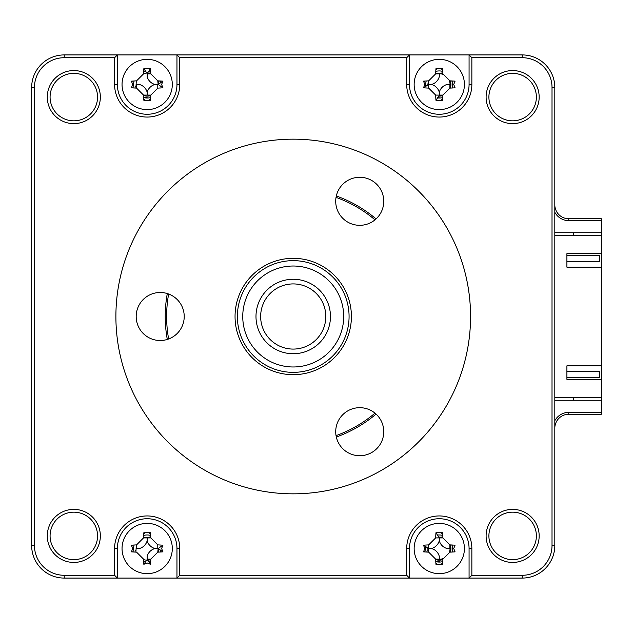 <?xml version="1.0" encoding="UTF-8"?>
<svg xmlns="http://www.w3.org/2000/svg" width="633" height="633" viewBox="0 0 633 633"><rect width="100%" height="100%" fill="white"/><g stroke="black" fill="none" stroke-linecap="round" stroke-linejoin="round"><path stroke-width="0.95" d="M148.953 72.977A11.639 11.639 0 0 1 150.781 73.412A11.639 11.639 0 0 0 148.953 72.977M158.234 80.866A11.639 11.639 0 0 1 158.796 83.865A11.639 11.639 0 0 0 158.234 80.866M150.781 95.543A11.639 11.639 0 0 1 143.564 95.543A11.639 11.639 0 0 0 150.781 95.543M148.953 537.021A11.639 11.639 0 0 1 150.781 537.457A11.639 11.639 0 0 0 148.953 537.021M158.796 549.135A11.639 11.639 0 0 1 158.234 552.134A11.639 11.639 0 0 0 158.796 549.135M150.781 559.588A11.639 11.639 0 0 1 147.782 560.142A11.639 11.639 0 0 0 150.781 559.588M441.059 537.021A11.639 11.639 0 0 1 442.894 537.457A11.639 11.639 0 0 0 441.059 537.021M450.348 544.91A11.639 11.639 0 0 1 450.348 552.134A11.639 11.639 0 0 0 450.348 544.91M442.894 559.588A11.639 11.639 0 0 1 435.67 559.588A11.639 11.639 0 0 0 442.894 559.588M441.059 72.977A11.639 11.639 0 0 1 442.894 73.412A11.639 11.639 0 0 0 441.059 72.977M450.348 80.866A11.639 11.639 0 0 1 450.348 88.09A11.639 11.639 0 0 0 450.348 80.866M442.894 95.543A11.639 11.639 0 0 1 439.286 96.113A11.639 11.639 0 0 0 442.894 95.543M439.286 96.113A11.639 11.639 0 0 1 438.669 96.097A11.639 11.639 0 0 0 439.286 96.113M601.35 412.384L568.766 412.384L568.766 414.243L601.35 414.243L601.35 397.484L554.809 397.484M554.809 235.516L601.35 235.516L601.35 220.616L568.766 220.616L568.766 218.757L601.35 218.757L601.35 220.616M573.427 232.722L573.427 235.516M573.427 397.484L573.427 400.278M554.809 204.791A13.966 13.966 0 0 0 568.766 218.757A13.966 13.966 0 0 1 554.809 204.791M554.809 232.722L601.35 232.722M554.809 212.245A15.825 15.825 0 0 0 568.766 220.616M568.766 412.384A15.825 15.825 0 0 0 554.809 420.755M601.35 400.278L554.809 400.278M568.766 414.243A13.966 13.966 0 0 0 554.809 428.209A13.966 13.966 0 0 1 568.766 414.243M428.225 552.134A11.639 11.639 0 0 1 427.781 550.299A11.639 11.639 0 0 0 428.225 552.134M146.563 560.142A11.639 11.639 0 0 1 143.564 559.588A11.639 11.639 0 0 0 146.563 560.142M136.111 552.134A11.639 11.639 0 0 1 135.676 550.299A11.639 11.639 0 0 0 136.111 552.134M136.111 88.09A11.639 11.639 0 0 1 135.676 86.254A11.639 11.639 0 0 0 136.111 88.09M486.104 535.906A26.531 26.531 0 0 0 512.635 562.436A26.531 26.531 0 0 0 539.166 535.906A26.531 26.531 0 0 0 512.635 509.375A26.531 26.531 0 0 0 486.104 535.906M488.898 535.906A23.738 23.738 0 0 0 512.635 559.643A23.738 23.738 0 0 0 536.373 535.906A23.738 23.738 0 0 0 512.635 512.168A23.738 23.738 0 0 0 488.898 535.906M488.898 97.094A23.738 23.738 0 0 0 512.635 120.832A23.738 23.738 0 0 0 536.373 97.094A23.738 23.738 0 0 0 512.635 73.357A23.738 23.738 0 0 0 488.898 97.094M486.104 97.094A26.531 26.531 0 0 0 512.635 123.625A26.531 26.531 0 0 0 539.166 97.094A26.531 26.531 0 0 0 512.635 70.564A26.531 26.531 0 0 0 486.104 97.094M50.078 535.906A23.738 23.738 0 0 0 73.816 559.643A23.738 23.738 0 0 0 97.553 535.906A23.738 23.738 0 0 0 73.816 512.168A23.738 23.738 0 0 0 50.078 535.906M47.285 535.906A26.531 26.531 0 0 0 73.816 562.436A26.531 26.531 0 0 0 100.346 535.906A26.531 26.531 0 0 0 73.816 509.375A26.531 26.531 0 0 0 47.285 535.906M50.078 97.094A23.738 23.738 0 0 0 73.816 120.832A23.738 23.738 0 0 0 97.553 97.094A23.738 23.738 0 0 0 73.816 73.357A23.738 23.738 0 0 0 50.078 97.094M47.285 97.094A26.531 26.531 0 0 0 73.816 123.625A26.531 26.531 0 0 0 100.346 97.094A26.531 26.531 0 0 0 73.816 70.564A26.531 26.531 0 0 0 47.285 97.094M470.564 316.5A177.335 177.335 0 0 0 293.229 139.165A177.335 177.335 0 0 0 115.894 316.5A177.335 177.335 0 0 0 293.229 493.835A177.335 177.335 0 0 0 470.564 316.5M167.302 293.554A127.993 127.993 0 0 0 167.302 339.446M336.321 437.023A127.993 127.993 0 0 0 376.057 414.085M454.439 546.01A15.358 15.358 0 0 0 454.265 545.14M442.665 533.54A15.358 15.358 0 0 0 441.794 533.374M436.77 533.374A15.358 15.358 0 0 0 436.272 533.461M424.221 545.504A15.358 15.358 0 0 0 424.134 546.01M424.134 551.034A15.358 15.358 0 0 0 424.3 551.905M435.9 563.505A15.358 15.358 0 0 0 436.77 563.679M441.794 563.679A15.358 15.358 0 0 0 442.665 563.505M454.265 551.905A15.358 15.358 0 0 0 454.439 551.034M471.862 57.714L469.069 54.921L409.496 54.921L409.496 84.474A29.791 29.791 0 0 0 439.286 114.264A29.791 29.791 0 0 0 469.069 84.474L469.069 54.921L522.225 54.921A32.584 32.584 0 0 1 554.809 87.504L554.809 545.496A32.584 32.584 0 0 1 522.225 578.079L176.963 578.079L176.963 548.526A29.791 29.791 0 0 0 147.173 518.736A29.791 29.791 0 0 0 117.382 548.526L117.382 578.079L176.963 578.079L179.756 575.286L179.756 548.526A32.584 32.584 0 0 0 147.173 515.942A32.584 32.584 0 0 0 114.589 548.526L114.589 575.286L64.234 575.286A29.791 29.791 0 0 1 34.443 545.496L34.443 87.504A29.791 29.791 0 0 1 64.234 57.714L114.589 57.714L114.589 84.474A32.584 32.584 0 0 0 147.173 117.058A32.584 32.584 0 0 0 179.756 84.474L179.756 57.714L406.702 57.714L406.702 84.474A32.584 32.584 0 0 0 439.286 117.058A32.584 32.584 0 0 0 471.862 84.474L471.862 57.714L522.225 57.714A29.791 29.791 0 0 1 552.016 87.504L552.016 545.496A29.791 29.791 0 0 1 522.225 575.286L471.862 575.286L471.862 548.526A32.584 32.584 0 0 0 439.286 515.942A32.584 32.584 0 0 0 406.702 548.526L406.702 575.286L179.756 575.286M150.559 533.54A15.358 15.358 0 0 0 149.689 533.374M144.656 533.374A15.358 15.358 0 0 0 143.786 533.54M132.186 545.14A15.358 15.358 0 0 0 132.02 546.01M132.02 551.034A15.358 15.358 0 0 0 132.186 551.905M376.057 218.915A127.993 127.993 0 0 0 336.321 195.977M132.186 81.095A15.358 15.358 0 0 0 132.02 81.966M132.02 86.99A15.358 15.358 0 0 0 132.186 87.86M143.786 99.46A15.358 15.358 0 0 0 144.656 99.626M149.689 99.626A15.358 15.358 0 0 0 150.559 99.46M114.589 575.286L117.382 578.079L64.234 578.079A32.584 32.584 0 0 1 31.65 545.496L31.65 87.504A32.584 32.584 0 0 1 64.234 54.921L409.496 54.921L406.702 57.714M114.589 57.714L117.382 54.921L117.382 84.474A29.791 29.791 0 0 0 147.173 114.264A29.791 29.791 0 0 0 176.963 84.474L176.963 54.921L179.756 57.714M454.439 81.966A15.358 15.358 0 0 0 454.265 81.095M442.665 69.495A15.358 15.358 0 0 0 441.794 69.321M436.77 69.321A15.358 15.358 0 0 0 435.9 69.495M424.3 81.095A15.358 15.358 0 0 0 424.134 81.966M424.134 86.99A15.358 15.358 0 0 0 424.221 87.496M436.272 99.539A15.358 15.358 0 0 0 436.77 99.626M441.794 99.626A15.358 15.358 0 0 0 442.665 99.46M454.265 87.86A15.358 15.358 0 0 0 454.439 86.99M471.862 575.286L469.069 578.079L469.069 548.526A29.791 29.791 0 0 0 439.286 518.736A29.791 29.791 0 0 0 409.496 548.526L409.496 578.079L406.702 575.286M374.997 219.849A126.6 126.6 0 0 0 336.044 197.361M168.639 294.013A126.6 126.6 0 0 0 168.639 338.987M336.044 435.639A126.6 126.6 0 0 0 374.997 413.151M599.491 371.698L599.491 377.656L566.907 377.656L599.491 377.656L599.491 371.698L566.907 371.698M439.286 109.612A25.13 25.13 0 0 0 464.416 84.474A25.13 25.13 0 0 0 439.286 59.344A25.13 25.13 0 0 0 414.148 84.474A25.13 25.13 0 0 0 439.286 109.612M453.711 84.474L455.072 87.805A63.593 17.526 180 0 1 449.897 88.106L442.918 95.092A63.593 17.526 90 0 1 442.609 100.267L435.955 100.267A63.593 17.526 -90 0 1 435.654 95.092L428.668 88.106A63.593 17.526 180 0 1 423.493 87.805L424.854 84.474L423.493 81.151A63.593 17.526 0 0 1 428.668 80.85L435.654 73.863A63.593 17.526 -90 0 1 435.955 68.688L442.609 68.688A63.593 17.526 90 0 1 442.918 73.863L449.897 80.85A63.593 17.526 0 0 1 455.072 81.151L453.711 84.474M435.654 73.863L439.286 73.863L439.286 76.656A10.975 10.975 0 0 1 431.461 84.474L428.668 84.474L428.668 80.85M423.493 87.805L428.668 84.474L428.668 88.106M431.461 84.474A10.975 10.975 0 0 1 439.286 92.299L439.286 95.464L435.955 100.267M439.286 92.299A10.975 10.975 0 0 1 447.104 84.474L449.897 84.474L449.897 88.106M435.654 95.092L442.918 95.092M147.173 573.656A25.13 25.13 0 0 0 172.303 548.526A25.13 25.13 0 0 0 147.173 523.388A25.13 25.13 0 0 0 122.042 548.526A25.13 25.13 0 0 0 147.173 573.656M161.605 548.526L162.958 551.849A63.593 17.526 180 0 1 157.783 552.15L150.804 559.137A63.593 17.526 90 0 1 150.504 564.312L147.173 562.951L143.841 564.312A63.593 17.526 -90 0 1 143.541 559.137L136.562 552.15A63.593 17.526 180 0 1 131.387 551.849L132.74 548.526L131.387 545.195A63.593 17.526 0 0 1 136.562 544.894L143.541 537.908A63.593 17.526 -90 0 1 143.841 532.733L150.504 532.733A63.593 17.526 90 0 1 150.804 537.908L157.783 544.894A63.593 17.526 0 0 1 162.958 545.195L161.605 548.526M150.504 564.312L147.173 559.509L143.841 564.312M162.958 551.849L158.155 548.526L162.958 545.195M158.155 548.526L157.783 552.15M150.804 559.137L147.173 559.137L147.173 556.344A10.975 10.975 0 0 1 154.99 548.526A10.975 10.975 0 0 1 147.173 540.701A10.975 10.975 0 0 1 139.355 548.526L136.562 548.526L136.562 544.894M147.173 540.701L147.173 537.908L143.541 537.908M147.173 537.908L150.804 537.908M154.99 548.526L157.783 548.526L157.783 544.894M601.35 379.333L601.35 365.834L566.907 365.834L566.907 379.333L601.35 379.333L601.35 397.484M601.35 267.166L601.35 253.667L566.907 253.667L566.907 267.166L601.35 267.166L601.35 365.834M150.678 535.439A13.546 13.546 0 0 0 143.667 535.439M134.085 545.021A13.546 13.546 0 0 0 134.085 552.023M143.667 561.606A13.546 13.546 0 0 0 145.139 561.914M149.206 561.914A13.546 13.546 0 0 0 150.678 561.606M160.26 552.023A13.546 13.546 0 0 0 160.56 550.56M442.784 535.439A13.546 13.546 0 0 0 437.245 535.13M425.89 546.485A13.546 13.546 0 0 0 426.199 552.023M435.781 561.606A13.546 13.546 0 0 0 442.784 561.606M452.366 552.023A13.546 13.546 0 0 0 452.366 545.021M145.139 71.086A13.546 13.546 0 0 0 143.667 71.394M134.085 80.977A13.546 13.546 0 0 0 134.085 87.979M143.667 97.561A13.546 13.546 0 0 0 150.678 97.561M160.56 82.44A13.546 13.546 0 0 0 160.26 80.977M150.678 71.394A13.546 13.546 0 0 0 149.206 71.086M442.784 71.394A13.546 13.546 0 0 0 435.781 71.394M426.199 80.977A13.546 13.546 0 0 0 425.89 86.515M437.245 97.87A13.546 13.546 0 0 0 442.784 97.561M452.366 87.979A13.546 13.546 0 0 0 452.366 80.977M136.309 544.902L135.905 552.118M143.644 561.139L145.321 561.653M150.773 537.259L143.556 537.662M427.845 548.075L428.019 552.118M435.757 561.139L440.433 562.017M452.777 549.673L451.899 544.997M442.886 537.259L438.843 537.085M136.309 80.858L135.905 88.074M143.644 97.094L148.328 97.973M160.299 82.63L159.785 80.953M150.773 73.214L147.663 72.993M146.729 73.04L143.556 73.618M428.422 80.858L427.797 84.964M437.435 97.609L440.433 97.973M452.777 85.629L451.899 80.953M442.886 73.214L435.662 73.618M601.35 235.516L601.35 253.667M147.173 109.612A25.13 25.13 0 0 0 172.303 84.474A25.13 25.13 0 0 0 147.173 59.344A25.13 25.13 0 0 0 122.042 84.474A25.13 25.13 0 0 0 147.173 109.612M161.605 84.474L162.958 87.805A63.593 17.526 180 0 1 157.783 88.106L150.804 95.092A63.593 17.526 90 0 1 150.504 100.267L143.841 100.267A63.593 17.526 -90 0 1 143.541 95.092L136.562 88.106A63.593 17.526 180 0 1 131.387 87.805L132.74 84.474L131.387 81.151A63.593 17.526 0 0 1 136.562 80.85L143.541 73.863A63.593 17.526 -90 0 1 143.841 68.688L150.504 68.688A63.593 17.526 90 0 1 150.804 73.863L157.783 80.85A63.593 17.526 0 0 1 162.958 81.151L161.605 84.474M136.562 88.106L136.562 84.474L139.355 84.474A10.975 10.975 0 0 1 147.173 92.299L147.173 95.092L143.541 95.092M162.958 87.805L158.155 84.474L162.958 81.151M158.155 84.474L157.783 80.85M147.173 92.299A10.975 10.975 0 0 1 154.99 84.474L157.783 84.474L157.783 88.106M147.173 95.092L150.804 95.092M154.99 84.474A10.975 10.975 0 0 1 147.173 76.656L147.173 73.863L150.804 73.863M150.504 68.688L147.173 73.491L143.841 68.688M599.491 261.302L599.491 255.344L566.907 255.344L599.491 255.344L599.491 261.302L566.907 261.302M439.286 573.656A25.13 25.13 0 0 0 464.416 548.526A25.13 25.13 0 0 0 439.286 523.388A25.13 25.13 0 0 0 414.148 548.526A25.13 25.13 0 0 0 439.286 573.656M453.711 548.526L455.072 551.849A63.593 17.526 180 0 1 449.897 552.15L442.918 559.137A63.593 17.526 90 0 1 442.609 564.312L435.955 564.312A63.593 17.526 -90 0 1 435.654 559.137L428.668 552.15A63.593 17.526 180 0 1 423.493 551.849L424.854 548.526L423.493 545.195A63.593 17.526 0 0 1 428.668 544.894L435.654 537.908A63.593 17.526 -90 0 1 435.955 532.733L442.609 532.733A63.593 17.526 90 0 1 442.918 537.908L449.897 544.894A63.593 17.526 0 0 1 455.072 545.195L453.711 548.526M449.897 544.894L449.897 548.526L447.104 548.526A10.975 10.975 0 0 1 439.286 540.701L439.286 537.908L442.918 537.908M435.955 532.733L439.286 537.908L435.654 537.908M439.286 540.701A10.975 10.975 0 0 1 431.461 548.526A10.975 10.975 0 0 1 439.286 556.344L439.286 559.137L435.654 559.137M431.461 548.526L428.668 548.526L428.668 552.15M428.668 544.894L428.668 548.526L423.493 545.195M439.286 537.773A10.753 10.753 0 0 1 441.011 537.908M449.897 546.793A10.753 10.753 0 0 1 449.39 552.198M442.958 558.63A10.753 10.753 0 0 1 437.553 559.137M428.668 550.251A10.753 10.753 0 0 1 428.533 548.526M437.553 73.863A10.753 10.753 0 0 1 442.958 74.37M449.39 80.802A10.753 10.753 0 0 1 449.897 86.207M441.011 95.092A10.753 10.753 0 0 1 439.286 95.227M428.533 84.474A10.753 10.753 0 0 1 428.668 82.749M325.607 320.14A32.584 32.584 0 0 0 296.869 284.122A32.584 32.584 0 0 0 260.851 312.86A32.584 32.584 0 0 0 289.59 348.878A32.584 32.584 0 0 0 325.607 320.14M256.223 312.338A37.236 37.236 0 0 1 297.391 279.501A37.236 37.236 0 0 1 330.228 320.662A37.236 37.236 0 0 1 289.067 353.499A37.236 37.236 0 0 1 256.223 312.338M343.387 322.142A50.482 50.482 0 0 0 298.871 266.335A50.482 50.482 0 0 0 243.064 310.858A50.482 50.482 0 0 0 287.588 366.665A50.482 50.482 0 0 0 343.387 322.142M237.723 310.257A55.854 55.854 0 0 1 299.472 260.994A55.854 55.854 0 0 1 348.728 322.743A55.854 55.854 0 0 1 286.986 372.006A55.854 55.854 0 0 1 237.723 310.257M359.742 177.28A24.014 24.014 0 0 1 383.756 201.302A24.014 24.014 0 0 1 359.742 225.316A24.014 24.014 0 0 1 335.719 201.302A24.014 24.014 0 0 1 359.742 177.28M293.229 258.319A58.181 58.181 0 0 1 351.41 316.5A58.181 58.181 0 0 1 293.229 374.681A58.181 58.181 0 0 1 235.049 316.5A58.181 58.181 0 0 1 293.229 258.319M359.742 407.684A24.014 24.014 0 0 1 383.756 431.698A24.014 24.014 0 0 1 359.742 455.72A24.014 24.014 0 0 1 335.719 431.698A24.014 24.014 0 0 1 359.742 407.684M160.204 292.486A24.014 24.014 0 0 1 184.219 316.5A24.014 24.014 0 0 1 160.204 340.514A24.014 24.014 0 0 1 136.19 316.5A24.014 24.014 0 0 1 160.204 292.486M293.229 139.165A177.335 177.335 0 0 0 115.894 316.5A177.335 177.335 0 0 0 293.229 493.835A177.335 177.335 0 0 0 470.564 316.5A177.335 177.335 0 0 0 293.229 139.165M406.702 548.526L409.496 548.526M471.862 548.526L469.069 548.526M179.756 548.526L176.963 548.526M114.589 548.526L117.382 548.526M64.234 575.286L64.234 578.079M34.443 545.496L31.65 545.496M34.443 87.504L31.65 87.504M64.234 57.714L64.234 54.921M114.589 84.474L117.382 84.474M179.756 84.474L176.963 84.474M406.702 84.474L409.496 84.474M471.862 84.474L469.069 84.474M522.225 54.921L522.225 57.714M554.809 87.504L552.016 87.504M554.809 545.496L552.016 545.496M522.225 578.079L522.225 575.286"/></g></svg>
